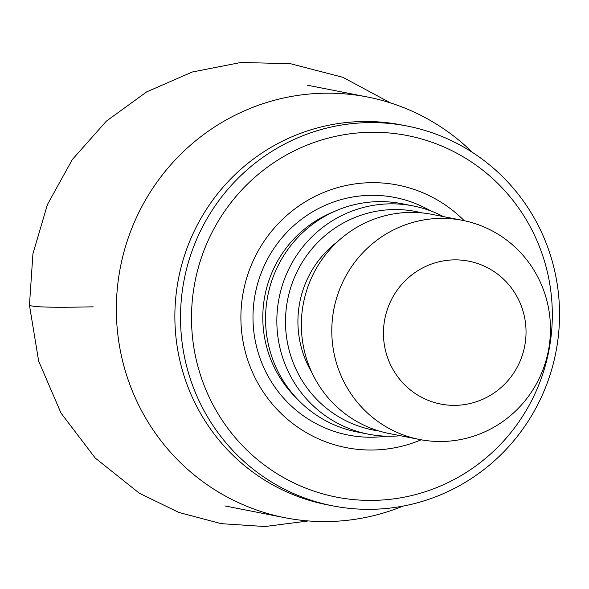<?xml version="1.0" encoding="UTF-8"?>
<svg xmlns="http://www.w3.org/2000/svg" width="589" height="589" viewBox="0 0 589 589"><rect width="100%" height="100%" fill="white"/><g stroke="black" fill="none" stroke-linecap="round" stroke-linejoin="round"><path stroke-width="0.88" d="M472.643 152.544L469.536 149.606A214.367 209.758 101.1 0 0 367.602 97.03A214.367 209.758 101.1 0 0 317.309 93.46A214.367 209.758 101.1 0 0 116.983 292.505A214.367 209.758 101.1 0 0 284.958 517.724A214.367 209.758 101.1 0 0 399.209 507.615L403.193 506.076M407.338 126.075L401.683 124.964A193.523 189.363 101.1 0 0 356.286 121.739A193.523 189.363 101.1 0 0 175.036 324.708A193.523 189.363 101.1 0 0 327.079 504.758L332.726 505.863A193.523 189.363 -78.9 0 1 180.683 325.82A193.523 189.363 -78.9 0 1 407.338 126.075A193.523 189.363 -78.9 0 1 555.839 352.472A193.523 189.363 -78.9 0 1 332.726 505.863M191.668 325.717A184.217 180.263 -78.9 0 1 455.363 152.448A184.217 180.263 -78.9 0 1 468.704 470.861A184.217 180.263 -78.9 0 1 191.668 325.717M421.179 439.792A133.784 130.905 -78.9 0 1 241.011 323.147A133.784 130.905 -78.9 0 1 318.98 194.503A133.784 130.905 -78.9 0 1 464.22 220.706M400.483 435.735A116.298 113.802 -78.9 0 1 368.316 434.159L357.022 431.943A116.298 113.802 -78.9 0 1 265.654 323.736A116.298 113.802 -78.9 0 1 401.86 203.698L413.154 205.922A116.298 113.802 -78.9 0 1 443.524 216.627M368.316 434.159A116.298 113.802 -78.9 0 1 276.948 325.96A116.298 113.802 -78.9 0 1 413.154 205.922M379.051 431.008A111.314 108.921 -78.9 0 1 285.591 326.446A111.314 108.921 -78.9 0 1 421.901 212.894M419.611 439.497L389.167 433.511A111.652 109.252 -78.9 0 1 301.45 329.641A111.652 109.252 -78.9 0 1 432.216 214.403L462.652 220.382A111.652 109.252 -78.9 0 1 548.33 351A111.652 109.252 -78.9 0 1 419.611 439.497A111.652 109.252 -78.9 0 1 331.894 335.62A111.652 109.252 -78.9 0 1 462.652 220.382M383.513 336.319A72.808 71.24 -78.9 0 1 487.721 267.84A72.808 71.24 -78.9 0 1 493 393.68A72.808 71.24 -78.9 0 1 383.513 336.319M386.134 436.191A121.062 118.455 -78.9 0 1 253.101 322.426A121.062 118.455 -78.9 0 1 309.888 213.476A121.062 118.455 -78.9 0 1 430.412 210.781M296.606 398.267A112.58 110.158 -78.9 0 1 262.893 322.293A112.58 110.158 -78.9 0 1 333.19 212.018M311.787 372.351A98.621 96.5 -78.9 0 1 298.005 325.798A98.621 96.5 -78.9 0 1 337.445 241.748M308.43 520.941L264.91 526.537L221.162 523.658L178.784 512.415L139.335 493.221L95.241 458.043L61.006 413.095L38.653 361.094L29.45 305.146C31.835 307.171 53.084 307.723 93.195 306.825M224.836 505.914L284.958 517.724M307.487 85.221L367.602 97.03M29.45 305.146L32.925 253.837L47.451 204.501L72.329 159.531L106.381 121.113L146.676 91.884L192.235 72.02L240.945 62.463L290.524 63.715L342.872 77.314L390.544 102.928"/></g></svg>
